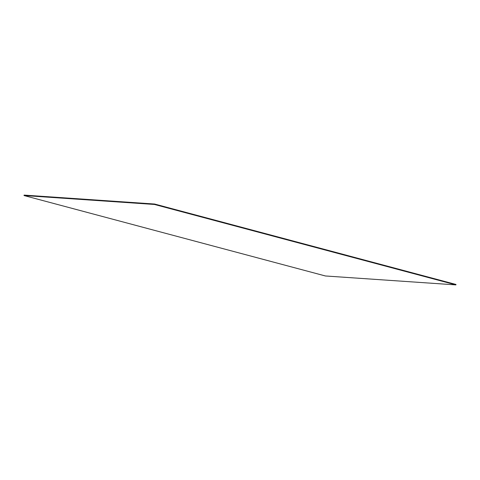 <?xml version="1.0" encoding="UTF-8"?>
<svg xmlns="http://www.w3.org/2000/svg" width="480" height="480" viewBox="0 0 480 480"><rect width="100%" height="100%" fill="white"/><g stroke="black" fill="none" stroke-linecap="round" stroke-linejoin="round"><path stroke-width="0.72" d="M154.494 204.462L154.602 204.03L456 284.466L455.892 284.898L154.494 204.462L24 195.534L24.108 195.102L154.602 204.03M455.892 284.898L325.398 275.97L24 195.534"/></g></svg>
